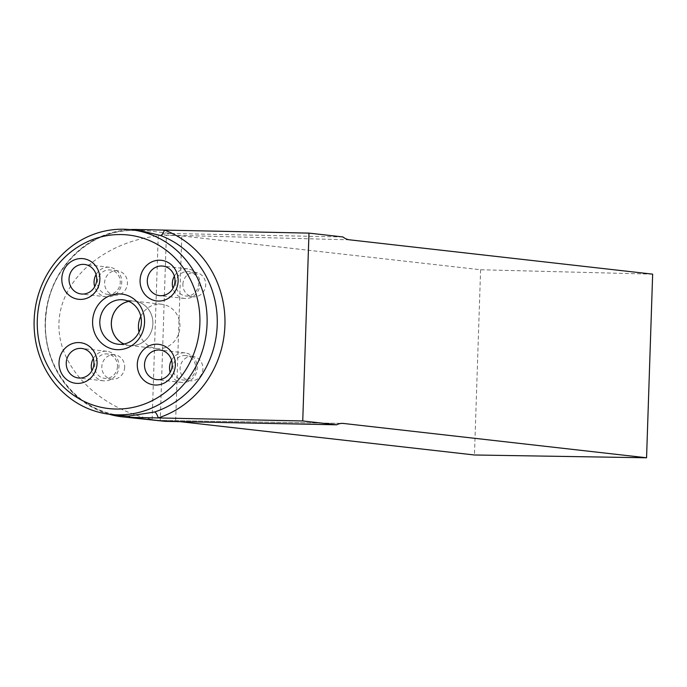 <?xml version="1.0" encoding="UTF-8"?>
<svg xmlns="http://www.w3.org/2000/svg" width="687" height="687" viewBox="0 0 687 687"><rect width="100%" height="100%" fill="white"/><g stroke="black" fill="none" stroke-linecap="round" stroke-linejoin="round"><path stroke-width="0.52" stroke-dasharray="3.44 2.58" d="M341.345 423.415L155.588 420.358L342.375 423.381M158.56 420.951L155.588 420.358M342.916 236.955L171.424 233.511L136.035 229.501M652.65 274.147L480.599 269.751L181.789 235.907L162.484 235.04C160.337 234.258 163.317 233.752 171.424 233.511M140.801 316.355A22.293 20.747 96.5 0 1 161.694 304.247A22.293 20.747 96.5 0 1 179.891 327.785A22.293 20.747 96.5 0 1 158.448 348.67A22.293 20.747 96.5 0 1 156.679 348.558A22.293 20.747 96.5 0 1 139.023 332.079M124.012 343.981A22.293 20.747 -83.5 0 0 129.611 345.492A22.293 20.747 -83.5 0 0 131.38 345.604A22.293 20.747 -83.5 0 0 152.823 324.719A22.293 20.747 -83.5 0 0 134.626 301.181A22.293 20.747 -83.5 0 0 132.857 301.061A22.293 20.747 -83.5 0 0 128.83 301.395M162.484 235.04A94.016 87.481 -83.5 0 0 158.233 235.804C103.222 242.142 60.207 279.978 58.945 323.13C57.339 366.265 97.717 408.009 152.145 419.474A94.016 87.481 -83.5 0 0 156.335 420.418M158.233 235.804L152.145 419.474M141.033 230.849L134.738 230.471A92.9 86.442 -83.5 0 0 45.402 317.514A92.9 86.442 -83.5 0 0 121.204 415.592C75.742 411.762 39.606 363.294 46.132 314.028C50.254 267.106 91.577 228.479 134.807 230.48L142.372 230.995M109.078 414.218A94.016 87.481 96.5 0 1 46.003 313.581A94.016 87.481 96.5 0 1 129.98 229.604M128.77 301.37A22.328 20.773 96.5 0 1 132.849 301.026A22.328 20.773 96.5 0 1 134.626 301.146A22.328 20.773 96.5 0 1 152.754 325.672A22.328 20.773 96.5 0 1 129.603 345.518A22.328 20.773 96.5 0 1 123.943 343.989M175.7 283.551A12.263 11.413 96.5 0 1 188.496 271.605A12.263 11.413 96.5 0 1 198.457 285.071A12.263 11.413 96.5 0 1 185.739 295.977A12.263 11.413 96.5 0 1 175.7 283.551M182.879 284.366A12.263 11.413 96.5 0 1 195.666 272.421A12.263 11.413 96.5 0 1 205.628 285.886A12.263 11.413 96.5 0 1 192.91 296.784A12.263 11.413 96.5 0 1 182.879 284.366M174.343 276.174A14.865 13.834 96.5 0 1 187.843 268.909A14.865 13.834 96.5 0 1 199.908 285.242A14.865 13.834 96.5 0 1 184.494 298.45A14.865 13.834 96.5 0 1 172.961 288.36M184.734 355.54A12.263 11.413 96.5 0 1 185.713 355.608A12.263 11.413 96.5 0 1 195.666 369.074A12.263 11.413 96.5 0 1 182.948 379.971A12.263 11.413 96.5 0 1 172.944 367.03A12.263 11.413 96.5 0 1 184.734 355.54M191.913 356.355A12.263 11.413 96.5 0 1 192.884 356.416A12.263 11.413 96.5 0 1 202.845 369.889A12.263 11.413 96.5 0 1 190.127 380.787A12.263 11.413 96.5 0 1 180.114 367.837A12.263 11.413 96.5 0 1 191.913 356.355M171.552 360.168A14.865 13.834 96.5 0 1 183.876 352.835A14.865 13.834 96.5 0 1 185.052 352.912A14.865 13.834 96.5 0 1 197.126 369.237A14.865 13.834 96.5 0 1 181.712 382.453A14.865 13.834 96.5 0 1 170.178 372.363M117.486 366.394A12.263 11.413 96.5 0 1 104.69 378.339A12.263 11.413 96.5 0 1 94.729 364.874A12.263 11.413 96.5 0 1 107.447 353.968A12.263 11.413 96.5 0 1 117.486 366.394M124.656 367.21A12.263 11.413 96.5 0 1 111.861 379.155A12.263 11.413 96.5 0 1 101.899 365.682A12.263 11.413 96.5 0 1 114.617 354.784A12.263 11.413 96.5 0 1 124.656 367.21M93.295 358.537A14.865 13.834 96.5 0 1 106.794 351.28A14.865 13.834 96.5 0 1 118.954 366.334A14.865 13.834 96.5 0 1 103.445 380.821A14.865 13.834 96.5 0 1 91.912 370.722M108.452 294.405A12.263 11.413 96.5 0 1 107.473 294.345A12.263 11.413 96.5 0 1 97.52 280.871A12.263 11.413 96.5 0 1 110.238 269.974A12.263 11.413 96.5 0 1 120.242 282.915A12.263 11.413 96.5 0 1 108.452 294.405M115.622 295.221A12.263 11.413 96.5 0 1 114.643 295.152A12.263 11.413 96.5 0 1 104.69 281.687A12.263 11.413 96.5 0 1 117.408 270.781A12.263 11.413 96.5 0 1 127.413 283.731A12.263 11.413 96.5 0 1 115.622 295.221M96.077 274.534A14.865 13.834 96.5 0 1 109.576 267.277A14.865 13.834 96.5 0 1 121.711 282.975A14.865 13.834 96.5 0 1 107.412 296.896A14.865 13.834 96.5 0 1 106.236 296.818A14.865 13.834 96.5 0 1 94.694 286.728M480.599 269.751L474.459 454.992M349.503 239.815L166.391 235.134L160.243 420.487L175.64 421.157L181.789 235.907M180.046 421.646L175.64 421.157M135.468 230.214A5.943 2.173 -88.8 0 1 134.815 230.48M161.694 304.247L123.119 299.841M156.679 348.558L129.611 345.492M129.603 345.518L118.095 344.221M195.666 272.421L188.496 271.605M192.91 296.784L185.739 295.977M187.843 268.909L162.81 266.075M184.494 298.45L159.461 295.616M192.884 356.416L185.713 355.608M190.127 380.787L182.948 379.971M185.052 352.912L160.019 350.078M181.712 382.453L156.67 379.619M114.617 354.784L107.447 353.968M111.861 379.155L104.69 378.339M106.794 351.28L81.753 348.446M103.445 380.821L78.412 377.987M117.408 270.781L110.238 269.974M114.643 295.152L107.473 294.345M109.576 267.277L84.544 264.443M106.236 296.818L81.195 293.984"/><path stroke-width="1.03" d="M165.198 421.354L129.809 417.344A94.016 87.481 96.5 0 1 122.338 416.846L165.198 421.354L336.69 424.798A80.336 29.335 -88.8 0 1 342.375 423.381A80.336 29.335 -88.8 0 1 343.414 423.45L341.345 423.415M110.152 414.347A92.9 86.442 -83.5 0 0 206.495 331.761A92.9 86.442 -83.5 0 0 131.062 229.716A92.9 86.442 -83.5 0 0 123.686 229.226A92.9 86.442 -83.5 0 0 34.35 316.26A92.9 86.442 -83.5 0 0 110.152 414.347L121.204 415.592A92.9 86.442 -83.5 0 0 128.581 416.09L154.532 412.011A92.9 86.442 -83.5 0 0 217.221 324.985A92.9 86.442 -83.5 0 0 160.389 235.469A5.943 2.121 110.5 0 0 164.451 230.093L308.978 233.116L342.916 236.955A80.336 29.335 91.2 0 0 349.503 239.815L652.65 274.147L646.561 457.774L343.414 423.45M139.023 332.079A22.293 20.747 96.5 0 1 140.801 316.355M128.83 301.395A22.293 20.747 -83.5 0 0 111.509 321.001A22.293 20.747 -83.5 0 0 124.012 343.981M154.532 412.011A5.943 2.009 -107.9 0 1 158.216 417.936A98.851 91.972 96.5 0 0 224.924 325.346A98.851 91.972 96.5 0 0 164.451 230.093L136.035 229.501A5.943 2.173 -88.8 0 1 135.468 230.214M160.389 235.469L141.033 230.849M122.338 416.846A94.016 87.481 96.5 0 1 109.078 414.218M129.98 229.604A94.016 87.481 96.5 0 1 136.035 229.501M128.581 416.09A5.943 2.173 91.2 0 1 129.809 417.344L302.744 420.959L308.978 233.116M123.943 343.989A22.328 20.773 96.5 0 1 111.466 320.992A22.328 20.773 96.5 0 1 128.77 301.37M121.35 299.721A22.328 20.773 96.5 0 1 123.119 299.841A22.328 20.773 96.5 0 1 141.256 324.367A22.328 20.773 96.5 0 1 118.095 344.221A22.328 20.773 96.5 0 1 99.873 320.64A22.328 20.773 96.5 0 1 121.35 299.721M119.504 293.924A27.901 25.96 96.5 0 1 140.612 336.209A27.901 25.96 96.5 0 1 95.622 335.273A27.901 25.96 96.5 0 1 119.504 293.924M147.301 280.562A14.865 13.834 96.5 0 1 162.81 266.075A14.865 13.834 96.5 0 1 174.876 282.409A14.865 13.834 96.5 0 1 159.461 295.616A14.865 13.834 96.5 0 1 147.301 280.562M172.961 288.36A14.865 13.834 96.5 0 1 172.334 283.396A14.865 13.834 96.5 0 1 174.343 276.174M158.843 350.001A14.865 13.834 96.5 0 1 160.019 350.078A14.865 13.834 96.5 0 1 172.094 366.403A14.865 13.834 96.5 0 1 156.67 379.619A14.865 13.834 96.5 0 1 144.545 363.921A14.865 13.834 96.5 0 1 158.843 350.001M170.178 372.363A14.865 13.834 96.5 0 1 171.552 360.168M93.921 363.5A14.865 13.834 96.5 0 1 78.412 377.987A14.865 13.834 96.5 0 1 66.338 361.654A14.865 13.834 96.5 0 1 81.753 348.446A14.865 13.834 96.5 0 1 93.921 363.5M91.912 370.722A14.865 13.834 96.5 0 1 93.295 358.537M82.38 294.062A14.865 13.834 96.5 0 1 81.195 293.984A14.865 13.834 96.5 0 1 69.129 277.66A14.865 13.834 96.5 0 1 84.544 264.443A14.865 13.834 96.5 0 1 96.669 280.141A14.865 13.834 96.5 0 1 82.38 294.062M94.694 286.728A14.865 13.834 96.5 0 1 96.077 274.534M140.079 280.219A20.438 19.013 96.5 0 1 169.2 263.138A20.438 19.013 96.5 0 1 168.032 298.502A20.438 19.013 96.5 0 1 140.079 280.219M156.997 344.204A20.438 19.013 96.5 0 1 172.454 375.171A20.438 19.013 96.5 0 1 139.504 374.484A20.438 19.013 96.5 0 1 156.997 344.204M97.073 363.38A20.438 19.013 96.5 0 1 67.953 380.469A20.438 19.013 96.5 0 1 69.129 345.106A20.438 19.013 96.5 0 1 97.073 363.38M80.164 299.403A20.438 19.013 96.5 0 1 64.707 268.428A20.438 19.013 96.5 0 1 97.657 269.115A20.438 19.013 96.5 0 1 80.164 299.403M121.47 234.559A87.326 81.255 96.5 0 1 187.525 366.892A87.326 81.255 96.5 0 1 46.742 363.947A87.326 81.255 96.5 0 1 121.47 234.559M180.046 421.646L474.459 454.992L646.561 457.774M336.69 424.798L302.744 420.959M141.591 230.909L142.372 230.995M141.865 230.944L131.062 229.716"/></g></svg>
